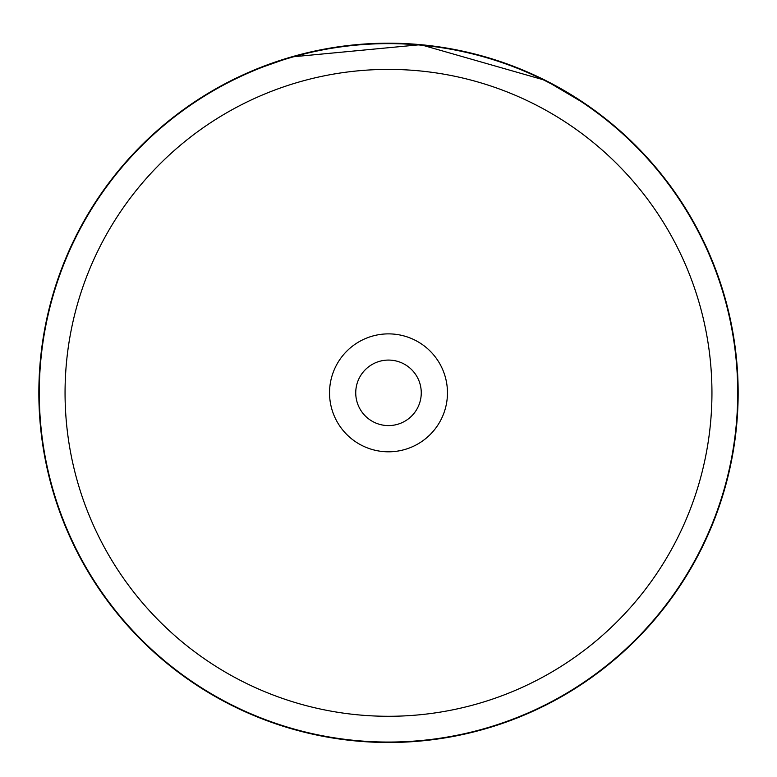 <?xml version="1.0" encoding="UTF-8"?>
<svg xmlns="http://www.w3.org/2000/svg" width="777" height="777" viewBox="0 0 777 777"><rect width="100%" height="100%" fill="white"/><g stroke="black" fill="none" stroke-linecap="round" stroke-linejoin="round"><path stroke-width="1.17" d="M711.946 392.841A323.446 323.446 0 0 0 388.5 69.396A323.446 323.446 0 0 0 65.054 392.841A323.446 323.446 0 0 0 388.5 716.287A323.446 323.446 0 0 0 711.946 392.841M737.713 392.841A349.213 349.213 0 0 0 388.5 43.629A349.213 349.213 0 0 0 39.287 392.841A349.213 349.213 0 0 0 388.5 742.054A349.213 349.213 0 0 0 737.713 392.841M329.535 392.841A58.965 58.965 0 0 0 388.5 451.806A58.965 58.965 0 0 0 447.465 392.841A58.965 58.965 0 0 0 388.5 333.877A58.965 58.965 0 0 0 329.535 392.841M355.74 392.841A32.76 32.76 0 0 0 388.5 425.592A32.76 32.76 0 0 0 421.26 392.841A32.76 32.76 0 0 0 388.5 360.081A32.76 32.76 0 0 0 355.74 392.841M249.31 72.086L240.802 75.923L253.652 70.241L291.385 56.944L420.619 44.668L545.425 80.381L587.014 105.002M583.41 102.554L578.71 99.456M573.057 95.862L566.239 91.735M558.566 87.335L549.786 82.615M538.947 77.214L536.392 76.01M488.597 57.828L486.179 57.109M449.99 48.64L438.947 46.853M531.245 73.65L536.79 76.195M543.735 79.536L545.522 80.429M552.097 83.829L554.312 85.004M484.731 56.692L476.214 54.371M460.343 50.651L458.032 50.175M414.899 44.192L405.429 43.599M396.231 43.279L371.085 43.629M366.773 43.862L348.65 45.474M346.765 45.688L334.042 47.455M325.174 48.97L314.296 51.156M297.698 55.186L281.293 60.033M278.865 60.82L276.321 61.674M738.15 392.841A349.65 349.65 0 0 0 388.5 43.191A349.65 349.65 0 0 0 38.85 392.841A349.65 349.65 0 0 0 388.5 742.491A349.65 349.65 0 0 0 738.15 392.841"/></g></svg>
